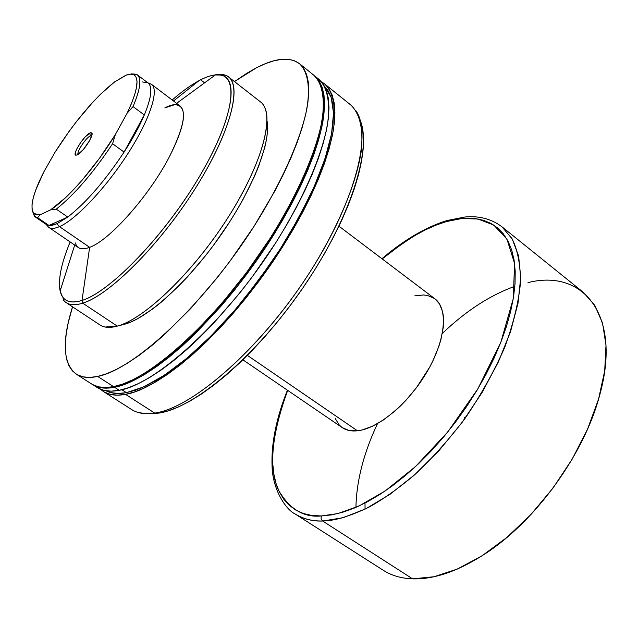 <?xml version="1.0" encoding="UTF-8"?>
<svg xmlns="http://www.w3.org/2000/svg" width="638" height="638" viewBox="0 0 638 638"><rect width="100%" height="100%" fill="white"/><g stroke="black" fill="none" stroke-linecap="round" stroke-linejoin="round"><path stroke-width="0.96" d="M63.01 297.46C56.607 287.507 58.983 268.997 70.14 241.938C61.28 263.334 57.938 279.683 60.124 290.968C62.436 300.969 69.725 304.119 82.015 300.434C73.043 303.233 66.711 302.245 63.01 297.46L63.441 300.051C67.197 304.94 73.625 305.977 82.725 303.17L82.015 300.434L89.639 247.313C109.409 240.542 149.132 195.906 169.325 156.876C183.313 129.307 186.926 112.352 180.179 106.036L180.179 106.036C176.854 103.667 171.734 104.297 164.827 107.902L174.828 104.632C187.931 105.557 186.097 122.974 169.325 156.876C149.132 195.906 109.409 240.542 89.639 247.313C84.702 249.219 80.962 249.306 78.418 247.584L48.743 227.327C51.096 228.93 54.669 228.699 59.454 226.642L56.878 223.755L48.951 225.445L46.072 224.305M172.188 99.991C181.902 91.513 190.858 85.053 199.056 80.619C190.858 85.053 181.902 91.513 172.188 99.991M201.249 80.284L204.583 82.852L201.249 80.284M46.088 224.329L48.472 227.136C50.817 228.938 54.477 228.771 59.454 226.642L89.639 247.313L82.015 300.434L82.725 303.17C110.103 295.019 162.156 242.416 197.565 184.821C233.173 127.209 243.158 80.436 225.142 75.124L214.894 74.941C220.604 73.713 225.142 74.383 228.508 76.935C242.599 86.983 229.297 135.328 193.785 190.842C158.415 246.356 109.13 295.219 82.725 303.17C75.611 305.403 70.108 305.235 66.224 302.659L99.967 324.957C104.138 327.725 109.911 328.115 117.272 326.122L82.725 303.17L117.272 326.122L105.174 327.039M122.951 324.67L117.272 326.122L130.822 322.046L137.712 318.697L153.048 308.696L161.326 302.109L178.664 286.087L187.516 276.804L205.085 256.229L213.571 245.175L229.457 222.207L236.658 210.564L243.245 199.016L254.315 176.734L258.669 166.247L264.842 147.187L266.612 138.805L267.505 131.292L267.521 124.713M299.469 63.664C289.74 56.591 275.433 57.946 256.548 67.74L247.042 73.131L234.473 81.584L256.548 67.74L265.552 63.585L273.957 60.762L281.669 59.318L288.599 59.326L294.652 60.833L299.732 63.88L303.768 68.489L306.663 74.662L308.361 82.398L308.784 91.657L307.899 102.391L305.674 114.505L302.085 127.911L297.149 142.465L290.888 158.017L283.368 174.389L274.643 191.368L254.036 226.323L230.087 261.014L217.247 277.682L190.714 308.537L164.237 334.822L151.445 345.852L139.164 355.326L127.528 363.158L116.666 369.298L106.69 373.724L97.678 376.436C88.706 378.334 81.56 377.568 76.257 374.155C62.963 363.724 61.727 341.282 72.541 306.83L68.282 322.533L66.296 333.18L65.331 342.941L65.435 351.705L66.631 359.361L68.96 365.805L72.429 370.925L77.046 374.634L82.812 376.835L89.703 377.457L97.678 376.436L113.572 386.652L97.678 376.436C134.419 369.434 204.615 304.071 254.363 225.812C281.972 181.91 300.697 139.459 306.894 108.596C310.427 86.569 307.636 71.376 299.469 63.664L314.008 75.38L318.187 80.101L321.241 86.377L323.091 94.201L323.673 103.539L322.948 114.338L320.882 126.507L317.453 139.945L312.676 154.516L306.567 170.059L299.182 186.408L290.593 203.355L280.895 220.692L270.209 238.181L246.42 272.689L220.485 305.028L193.816 333.507L180.65 345.852L167.81 356.746L155.465 366.076L143.757 373.772L132.8 379.777L122.703 384.068L113.572 386.652C150.895 380.184 221.226 315.579 270.528 237.671C297.89 193.96 316.233 151.549 322.031 120.574C325.26 98.443 322.174 83.076 313.736 75.156M76.289 374.171L91.697 384.02C97.167 387.537 104.457 388.414 113.572 386.652L105.461 387.553L98.427 386.819L92.51 384.515M114.521 387.266C105.398 389.021 98.1 388.135 92.614 384.602L99.361 387.418L106.402 388.159L114.521 387.266L119.25 390.304L114.521 387.266C151.876 380.822 222.223 316.265 271.493 238.381C298.839 194.678 317.158 152.275 322.932 121.284C326.146 99.153 323.035 83.777 314.59 75.842L319.048 80.795L322.11 87.079L323.968 94.91L324.567 104.249L323.849 115.047L321.791 127.217L318.37 140.655L313.601 155.233L307.5 170.777L300.123 187.125L291.542 204.072L281.852 221.402L271.174 238.883L247.392 273.383L234.609 289.931L221.466 305.714L194.797 334.176L181.623 346.514L168.791 357.392L156.438 366.714L144.722 374.402L133.757 380.4L123.66 384.682L114.521 387.266M92.646 384.626L97.215 387.545C102.742 391.102 110.087 392.019 119.25 390.304L128.429 387.76L138.558 383.518L149.547 377.56L161.294 369.92L173.656 360.637L186.511 349.791L199.686 337.502L213.028 323.889L239.489 293.368L252.249 276.852L275.983 242.416L286.629 224.951L296.287 207.637L304.828 190.706L312.165 174.365L318.218 158.814L322.948 144.236L326.313 130.79L328.331 118.604L328.993 107.79L328.355 98.419L326.449 90.564L323.346 84.248L318.825 79.256C327.366 87.262 330.564 102.686 327.438 124.849C321.783 155.871 303.568 198.266 276.302 241.906C227.16 319.686 156.781 384.02 119.25 390.304L111.092 391.166L104.01 390.392L98.037 388.048M126.42 392.657L121.866 389.73L126.42 392.657L135.559 390.177L145.631 386.006L156.541 380.152L168.193 372.632L180.45 363.5L193.178 352.822L206.218 340.708L219.408 327.294L232.575 312.74L245.55 297.22L270.193 264.108L281.541 246.954L292.037 229.72L309.94 195.89L317.142 179.741L323.083 164.357L327.709 149.93L330.994 136.604L332.932 124.522L333.546 113.787L332.861 104.472L330.931 96.649L327.82 90.341L324.742 86.616L331.154 97.279L333.538 113.062L331.569 133.677L325.061 158.559L314.087 186.854L298.935 217.47L280.178 249.099L258.589 280.337L235.151 309.757L210.923 336.059L186.998 358.157L164.381 375.232L143.957 386.787L126.42 392.657C118.182 394.172 111.395 393.558 106.06 390.799L111.203 392.689L118.285 393.479L126.42 392.657M125.558 394.364C116.347 396.031 108.938 395.066 103.348 391.461L100.445 389.228L104.185 391.971L110.214 394.356L117.352 395.177L125.558 394.364L154.707 413.097L125.558 394.364C163.32 388.287 233.755 324.256 282.714 246.619C309.885 203.051 327.948 160.672 333.451 129.602C336.449 107.399 333.14 91.912 324.503 83.833L321.464 81.792L324.782 84.064L329.072 88.865L332.238 95.214L334.2 103.109L334.91 112.503L334.304 123.349L332.358 135.551L329.048 149.013L324.383 163.599L318.386 179.142L311.105 195.475L302.611 212.398L293.009 229.688L282.395 247.121L258.733 281.486L245.989 297.954L232.87 313.657L219.552 328.371L206.21 341.936L193.019 354.178L180.155 364.96L167.762 374.187L155.991 381.771L144.962 387.673L134.793 391.868L125.558 394.364M103.38 391.485L131.683 409.564C137.577 413.352 145.249 414.533 154.707 413.097L145.935 413.679L138.302 412.523M360.199 120.375C372.305 148.798 350.23 218.954 303.114 287.586C256.117 356.275 194.247 408.168 158.734 413.113L149.356 413.655L158.734 413.113L154.707 413.097L158.734 413.113L168.105 410.88L178.377 406.972L189.454 401.398L201.233 394.164L213.594 385.32L226.378 374.937L239.433 363.118L252.608 349.999L265.719 335.724L278.591 320.467L291.056 304.438L302.938 287.834L314.087 270.895L324.351 253.828L333.61 236.873L341.737 220.254L348.651 204.168L354.289 188.824L358.612 174.389L361.579 161.031L363.205 148.877L363.508 138.031L362.52 128.581L360.287 120.59M173.512 100.987L199.056 80.619L173.512 100.987M142.37 81.935L147.817 82.78C152.777 86.457 151.613 97.191 144.324 114.968L124.083 152.091L112.591 143.741L115.35 134.554L127.121 113.213L115.35 134.554L99.703 157.977L82.374 179.908L73.705 189.51L65.363 197.844L50.593 209.878L39.939 214.839L36.055 214.783L33.423 212.956L32.083 209.447L32.036 204.383L33.24 197.924L35.656 190.244L43.751 172.053L54.924 152.418L69.111 131.34L76.799 121.14L92.574 102.479L100.31 94.44L114.641 81.879L125.885 75.228L130.423 74.128L133.86 74.766L136.085 77.166L137.011 81.305L136.572 87.127L134.762 94.504L131.588 103.276L127.121 113.213L133.055 106.586C140.759 88.164 141.899 77.397 136.476 74.303L131.683 73.864L137.25 74.782C141.772 78.546 140.376 89.153 133.055 106.586L144.324 114.968C139.515 126.228 132.768 138.606 124.083 152.091C104.855 181.072 86.082 202.732 67.764 217.064C86.082 202.732 104.855 181.072 124.083 152.091L112.591 143.741C93.252 172.818 74.479 194.622 56.272 209.136L67.764 217.064L56.878 223.755L59.454 226.642C75.85 219.695 106.123 187.684 128.15 153.232C150.273 118.764 159.596 89.28 151.262 84.16L149.077 83.283L151.533 84.352C159.476 89.926 149.882 119.529 127.783 153.806C105.78 188.058 75.755 219.727 59.454 226.642L89.639 247.313C81.808 250.232 77.062 248.78 75.38 242.958M82.015 300.434C110.621 291.949 166.566 233.508 201.122 173.703C235.94 113.859 239.609 71.623 215.477 74.877C210.747 75.38 205.269 77.294 199.056 80.619C208.881 75.356 216.713 73.665 222.55 75.539C240.215 80.803 230.246 126.922 195.14 183.672C160.226 240.406 108.986 292.284 82.015 300.434M355.605 110.262C372.983 133.741 354.584 204.431 306.352 277.594C258.294 350.804 191.918 408.033 154.707 413.097C193.505 407.977 264.156 345.317 312.309 268.327C339.017 225.11 356.403 182.819 361.188 151.557C363.652 129.171 359.808 113.389 350.693 104.927L324.519 83.841M148.909 370.534L169.094 355.932L181.79 345.166L194.821 332.956L221.187 304.804L246.818 272.841L270.329 238.732L290.473 204.312L298.967 187.556L306.264 171.383L312.309 156.007L319.183 133.685C303.704 205.787 212.326 332.9 148.909 370.534M264.02 106.083C274.021 122.584 258.143 172.332 223.627 224.289C189.223 276.262 143.263 319.327 117.272 326.122C144.603 319.08 194.088 271.389 228.755 216.386C263.574 161.382 275.52 112.687 260.384 101.809L228.508 76.935M124.53 324.264C148.104 317.987 188.226 281.709 220.341 235.789C252.496 189.901 271.15 142.306 267.067 120.949M91.824 135.416L90.365 135.774L89.663 133.095L91.736 132.887C94.448 134.682 82.972 152.37 77.461 154.867L83.395 149.483L89.472 140.807L91.864 135.264L91.912 133.151L90.692 132.68L85.396 136.676L80.547 142.665L76.712 149.085L75.372 152.538L75.707 155.194L77.461 154.867L75.699 155.194C72.222 154.244 83.833 135.894 89.663 133.095L90.365 135.774L91.824 135.416M91.465 136.572L90.365 135.774L91.465 136.572M338.945 226.179L434.901 298.799C448.323 308.593 445.747 339.727 427.285 371.388C408.942 403.072 378.238 428.744 357.455 430.794L348.946 430.451L342.271 427.627C346.314 430.371 351.371 431.424 357.455 430.794L247.361 355.366L357.455 430.794L362.224 429.94L372.568 426.2L383.637 419.828L394.954 411.047L400.56 405.856L406.047 400.201L416.407 387.76L429.589 367.289L433.154 360.295L438.816 346.49L440.85 339.839L443.258 327.39L443.402 316.48L442.628 311.735L439.494 303.887L434.885 298.783M321.281 515.951C303.824 517.713 289.604 509.196 278.631 490.399C268.399 468.475 271.421 435.132 287.698 390.384L282.61 404.269L278.726 417.085L275.768 429.581L273.766 441.648L272.761 453.179L272.793 464.081L273.877 474.225L276.047 483.516L279.308 491.85L283.671 499.107L289.126 505.184L295.649 510.001L303.217 513.446L311.783 515.456L321.281 515.951L321.089 518.798L322.605 521.007L321.089 518.798L321.281 515.951L337.837 513.582L359.011 505.998L385.121 491.005L415.498 466.585L447.796 431.934L477.878 388.821L500.878 342.183L513.279 298.584L514.579 263.47L506.955 239.162L493.748 225.062L477.982 219.001L461.768 218.531L446.313 221.601L448.307 220.158L446.313 221.601L456.322 219.273L465.868 218.244L474.863 218.547L483.205 220.23L490.781 223.324L497.512 227.838L503.286 233.771L508.023 241.116L511.636 249.833L514.053 259.873L515.201 271.158L515.041 283.591L513.526 297.053L510.663 311.416L506.436 326.52L500.878 342.183L494.043 358.213L485.996 374.418L476.825 390.584L466.657 406.494L455.612 421.949L443.825 436.735L431.471 450.659L418.711 463.563L405.704 475.278L392.625 485.662L379.634 494.625L366.906 502.074L354.569 507.952L342.781 512.226L331.648 514.882L321.281 515.951M382.21 258.916C408.846 237.647 430.219 225.206 446.313 221.601L435.945 225.166L425.307 229.903L414.493 235.749L403.591 242.631L382.21 258.916M528.001 282.61C582.821 268.614 622.17 314.414 599.72 395.026C584.552 453.259 536.367 520.289 485.996 553.218C458.834 570.97 434.374 579.511 412.603 578.849C401.27 578.411 391.501 575.556 383.302 570.3L295.314 514.092C303.975 519.173 313.075 521.477 322.605 521.007C311.862 521.174 302.763 518.869 295.314 514.092C285.585 509.579 272.889 489.585 272.099 467.024C271.054 444.032 276.158 418.416 287.411 390.193M412.603 578.849L322.605 521.007L412.603 578.849L433.872 576.76L457.279 569.08L481.945 555.865L506.867 537.459L530.936 514.515L553.066 487.99L572.238 459.041L587.606 428.991L598.548 399.173L604.704 370.885L605.996 345.246L602.567 323.187L594.799 305.379L583.204 292.236L501.899 226.737L512.226 238.987L518.654 256.117L520.688 277.753L518.016 303.249L510.52 331.704L498.35 361.977L481.921 392.777L461.904 422.699L439.207 450.38L414.867 474.584L390.001 494.314L365.694 508.845L342.957 517.769L322.605 521.007C334.16 520.967 349.576 516.381 368.844 507.234C382.545 499.658 397.57 489.051 413.926 475.422C430.849 459.791 447.645 441.129 464.312 419.421C480.247 396.27 493.7 372.289 504.682 347.479C513.582 323.195 518.885 301.184 520.592 281.43C520.305 263.701 517.45 249.426 512.011 238.612L501.899 226.737C491.364 218.89 479.042 215.644 464.919 217.016L447.238 220.469C425.897 227.064 404.125 239.808 381.931 258.709M514.834 286.334C490.04 295.227 465.876 310.929 442.341 333.443M377.489 423.648C363.644 453.132 356.459 481.036 355.932 507.37M35.114 216.84L32.347 210.66L34.42 216.258L37.682 217.749L39.939 214.839L50.593 209.878L56.272 209.136L67.764 217.064L48.951 225.445L37.682 217.749L35.114 216.84L46.319 224.488L48.951 225.445L37.682 217.749L39.939 214.839L33.958 213.563C29.508 207.645 32.769 193.808 43.751 172.053L54.924 152.418C74.702 121.356 94.607 97.845 114.641 81.879L126.587 74.965L130.918 74.112L133.773 74.718C139.682 78.362 137.465 91.194 127.121 113.213L133.055 106.586L144.324 114.968C151.493 97.51 152.737 86.84 148.064 82.956L137.25 74.782M365.032 509.02L365.024 503.055M434.382 298.424L427.556 295.482L423.592 294.971L414.772 295.865M335.205 418.504L339.28 425.052L342.048 427.476M67.764 217.064L48.951 225.445L52.507 225.222L56.878 223.755L67.764 217.064M144.324 114.968L124.083 152.091L135.663 132.688L144.324 114.968M78.131 154.468C76.193 152.49 85.683 137.999 90.365 135.774C85.683 137.999 76.193 152.49 78.131 154.468M464.376 417.699L465.397 417.922M56.272 209.136C74.479 194.622 93.252 172.818 112.591 143.741L115.35 134.554C96.378 165.952 67.995 198.753 50.593 209.878L56.272 209.136M60.124 290.968L74.718 245.056M215.477 74.877L176.606 103.332M314.598 75.85L318.833 79.264M225.142 75.124L222.55 75.539M92 134.618L91.736 132.887M342.279 427.635L242.879 359.808M180.179 106.036L151.533 84.352M151.262 84.16L147.841 82.796M77.421 154.89L75.699 155.194M136.476 74.303L133.773 74.718M34.42 216.258L33.958 213.563"/></g></svg>
